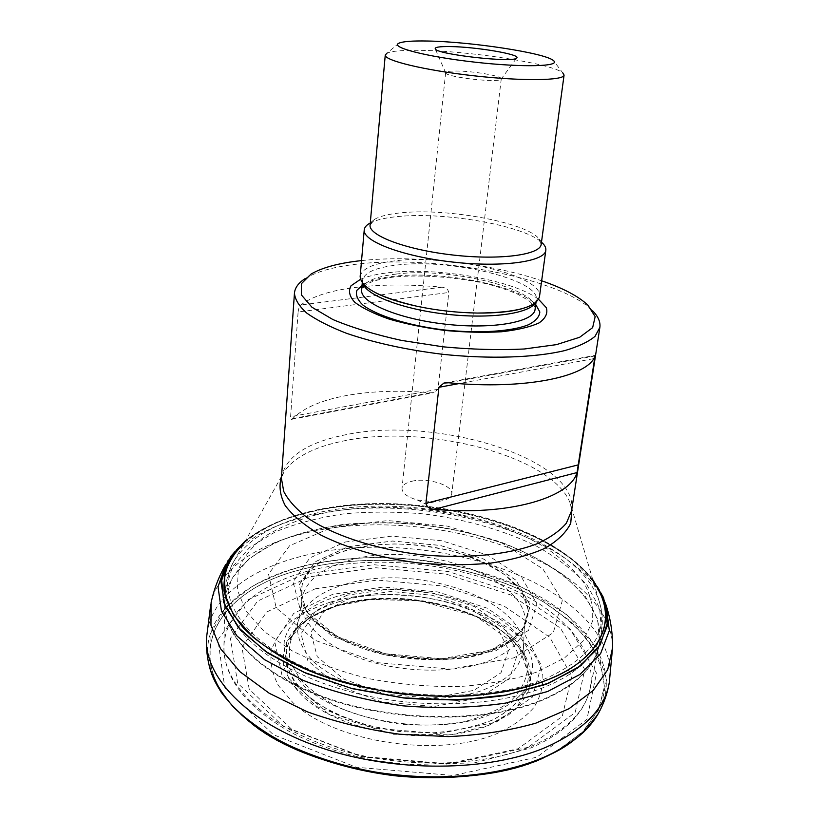 <?xml version="1.0" encoding="UTF-8"?>
<svg xmlns="http://www.w3.org/2000/svg" width="819" height="819" viewBox="0 0 819 819"><rect width="100%" height="100%" fill="white"/><g stroke="black" fill="none" stroke-linecap="round" stroke-linejoin="round"><path stroke-width="0.61" stroke-dasharray="4.09 3.07" d="M488.656 725.45L515.765 709.223L531.121 681.848L518.99 646.713L475.737 616.154L419.604 600.736L371.007 599.498L336.804 605.814L308.732 618.14L286.333 641.871L288.022 677.825L328.962 714.465L393.611 734.295L450.931 734.827L488.656 725.45M488.605 725.378L508.374 714.977C518.816 706.715 525.972 697.624 529.832 687.714C531.746 677.579 530.507 667.475 526.095 657.391C520.034 647.542 511.486 638.4 500.45 629.965C459.346 601.228 387.653 590.827 336.855 605.825C315.254 612.776 299.447 622.983 289.414 636.445C284.336 645.771 282.463 655.671 283.783 666.175C287.07 676.791 293.734 687.151 303.767 697.256C341.984 733.159 435.268 747.624 488.605 725.378M338.257 605.21C318.929 610.974 304.433 619.604 294.768 631.101L286.292 647.942C284.889 659.428 287.848 671.109 295.188 682.995C305.088 694.635 318.837 705.077 336.435 714.322C355.845 722.481 376.996 728.245 399.897 731.633L433.886 732.831C455.927 731.039 475.481 726.781 492.547 720.044C507.504 712.131 518.366 702.794 525.133 692.035C529.35 680.855 529.391 669.543 525.255 658.087L524.682 656.889C503.05 610.943 402.651 584.848 338.257 605.21M338.288 605.169C318.96 610.933 304.463 619.553 294.799 631.05L293.98 632.084C287.408 642.331 284.94 653.378 286.578 665.212C290.796 677.19 299.324 688.697 312.152 699.733C327.293 710.073 345.413 718.56 366.502 725.184L399.907 731.541L433.886 732.739C455.917 730.957 475.47 726.688 492.526 719.962C507.483 712.049 518.345 702.712 525.112 691.963C529.33 680.794 529.371 669.471 525.235 658.026L524.662 656.828C503.03 610.892 402.661 584.807 338.288 605.169M348.27 546.744L392.526 541.072L440.172 545.444L483.742 559.131L515.98 580.251L530.323 605.65L522.153 630.784L490.857 650.163L441.707 658.722L385.851 653.797L336.978 636.537L306.326 611.517L299.222 584.838L314.865 561.977L348.27 546.744M228.03 560.606L231.572 555.231C247.42 535.176 273.188 520.874 308.865 512.325C413.237 485.728 572.174 526.474 603.112 596.897L605.384 602.938M227.324 561.844L231.542 555.282C247.389 535.227 273.157 520.925 308.845 512.377C404.494 488.472 545.464 519.287 592.895 580.077M603.142 596.969L605.794 604.299M210.186 669.348L210.073 634.234L226.525 606.572L251.3 586.885C269.543 577.282 287.418 570.219 304.934 565.673C323.966 561.312 346.969 558.527 373.966 557.309C403.552 557.524 435.872 561.486 470.945 569.185L522.235 587.448L566.205 614.086L595.567 646.242L606.623 679.34L600.675 709.1M209.162 665.458C198.72 620.178 240.325 582.678 299.498 567.147C365.673 549.672 450.604 556.756 515.786 584.633C580.466 612.428 622.092 662.612 600.552 709.367M240.94 714.301C176.566 654.555 219.861 589.516 300.327 569.758C376.423 549.529 477.385 562.633 543.406 601.801L568.755 619.952C583.046 633.322 593.601 647.604 600.44 662.796L604.371 686.025L599.017 709.131L583.804 730.896L558.742 749.948M556.388 751.279C480.661 798.392 306.347 778.838 242.946 716.123M242.854 715.99C175.962 655.978 219.062 589.7 300.358 569.809C376.822 549.477 478.398 562.848 544.359 602.456C562.325 614.23 577.16 627.252 588.841 641.523C598.382 656.347 603.511 671.621 604.238 687.366L598.29 710.534L582.36 732.268L556.5 751.166M554.013 752.518C478.071 797.645 309.029 778.685 244.973 717.854M298.106 311.998C298.669 308.179 299.59 305.825 300.88 304.934C312.274 296.263 330.917 290.376 356.808 287.274C382.729 284.306 411.097 284.285 441.912 287.203C445.72 287.397 448.013 289.158 448.812 292.496L437.97 389.271L434.029 392.598L430.292 392.813C400.337 390.12 372.696 390.96 347.389 395.362C322.123 399.918 303.869 407.667 292.649 418.611L291.431 419.359L290.591 416.697L298.106 311.998L448.812 292.496M305.149 278.593L305.948 278.102C317.782 271.15 335.411 266.431 358.835 263.933C436.916 254.924 559.51 277.876 591.994 310.186L592.659 310.841M370.086 225.071L374.867 219.175C380.763 215.847 390.387 213.646 403.747 212.571C448.331 208.548 522.317 221.877 537.837 237.459L541.195 244.267M374.867 219.175L369.42 223.454C375.747 219.881 385.984 217.506 400.153 216.339C447.42 211.988 525.491 226.095 542.198 242.833L537.837 237.459M398.945 43.182L386.998 53.174C391.789 51.044 402.661 50.102 419.604 50.338C468.744 50.778 552.6 63.667 562.786 72.891L553.347 60.504M455.753 71.018C472.573 70.915 502.457 76.024 501.269 78.88L501.044 79.259C498.617 83.108 447.307 77.344 445.792 73.065L445.649 72.635C445.976 71.57 449.344 71.028 455.753 71.018M411.64 481.326C427.149 477.18 453.531 485.329 451.74 493.929C451.249 496.979 448.188 499.262 442.557 500.778L434.234 501.904L417.301 499.999C407.156 496.979 402.047 493.089 402.006 488.349C402.528 485.145 405.733 482.8 411.64 481.326M361.548 260.596L362.1 260.534C415.52 254.822 491.001 263.329 541.656 280.794M360.483 279.32C367.608 276.238 377.027 274.037 388.718 272.707C436.701 266.81 513.411 280.037 538.544 299.293M360.155 276.453C361.824 268.478 373.72 263.247 395.843 260.749C450.696 253.88 543.724 275.87 539.496 296.57M315.131 588.841L377.119 580.067L443.059 586.035L503.685 605.814L549.713 637.223L571.826 676.248L562.223 716.4L518.099 748.771L446.068 764.168L363.278 757.135L291.861 729.412L249.211 689.25L241.933 647.215L266.748 611.998L315.131 588.841M303.235 574.262L373.628 564.711L448.188 571.488L517.014 593.601L569.993 628.859L596.519 673.136L586.926 719.348L536.885 757.196L453.245 775.47L356.408 767.28L273.341 734.694L224.856 687.95L217.895 639.752L247.533 599.999L303.235 574.262M330.262 602.129C385.862 585.913 463.615 597.164 508.783 628.439C527.323 642.055 539.383 658.148 542.782 675.03C543.406 686.342 540.376 697.245 533.681 707.749C524.836 717.761 512.571 726.392 496.908 733.64C438.257 758.599 334.48 742.434 292.792 702.507L278.419 685.564C272.297 673.842 269.901 662.376 271.222 651.146C274.58 640.325 281.04 630.538 290.632 621.764C301.73 613.748 314.936 607.207 330.262 602.129M340.223 601.351C319.379 607.544 304.412 617.014 295.311 629.78C289.762 639.741 288.104 650.358 290.336 661.65L299.467 678.46C309.408 689.434 322.891 699.252 339.916 707.933C358.589 715.571 378.859 720.996 400.726 724.201C422.768 725.921 443.734 725.122 463.636 721.805C482.156 717.116 497.481 710.523 509.602 702.026C519.471 692.731 525.307 682.647 527.129 671.775L524.447 655.476C507.299 608.855 405.118 580.814 340.223 601.351M345.7 584.142C413.534 562.786 523.136 598.29 523.515 646.652C522.983 655.609 519.43 664.096 512.868 672.133C504.596 679.688 493.673 686.056 480.088 691.236C457.473 698.003 432.012 700.132 403.706 697.634C366.922 693.058 333.425 679.514 314.035 662.08C300.819 648.443 295.526 634.868 298.167 621.375C303.654 604.217 319.492 591.809 345.7 584.142M349.109 560.431C418.888 539.189 532.647 577.948 524.887 625.808C522.583 640.898 509.807 652.876 486.537 661.772C453.552 673.73 402.487 672.89 362.797 659.275C323.034 645.679 299.488 621.631 301.453 600.747C304.453 581.992 320.342 568.55 349.109 560.431M489.148 651.381C470.403 659.93 438.626 661.629 393.826 656.459C349.375 649.385 306.531 623.761 301.648 600.173L302.201 582.985L311.056 569.307L324.365 559.387C344.226 549.457 361.353 545.219 394.338 543.949C411.691 544.174 430.599 546.478 451.044 550.849C471.683 556.807 489.926 565.018 505.784 575.491L522.225 592.598L528.235 609.889L524.825 625.204C516.39 637.981 504.504 646.703 489.148 651.381M489.168 651.31C458.589 662.172 412.612 662.591 373.935 651.914C335.227 641.216 307.637 620.802 301.883 600.982C297.512 576.852 313.278 559.694 349.181 549.498C387.152 539.465 438.738 543.529 477.119 559.377C515.386 575.173 537.233 602.487 524.416 625.941C518.488 636.455 506.736 644.911 489.168 651.31M348.239 546.683L392.516 541.011L440.192 545.382L483.783 559.08L516.042 580.21L530.405 605.63L522.235 630.784L490.909 650.173L441.728 658.742L385.841 653.808L336.926 636.527L306.255 611.496L299.15 584.797L314.813 561.926L348.239 546.683M345.065 542.035L391.625 536.148L441.676 540.755L487.51 555.067L521.549 577.2L536.885 603.879L528.511 630.374L495.577 650.88L443.591 659.96L384.387 654.739L332.647 636.445L300.368 609.991L293.1 581.899L309.797 557.934L345.065 542.035M332.258 527.262L387.745 520.577L447.123 526.064L501.709 542.843L542.874 568.898L562.284 600.655L553.316 632.657L514.066 657.811L450.675 669.133L377.979 662.745L314.783 640.192L276.208 607.903L268.519 574.109L289.568 545.771L332.258 527.262M316.697 514.711C296.908 520.157 279.678 527.354 264.998 536.302C252.16 546.181 243.243 557.401 238.257 569.963L237.336 589.956L245.895 610.882L264.22 631.562L291.871 650.665C314.568 662.213 340.356 671.58 369.256 678.746C399.14 684.315 429.033 686.926 458.916 686.588C487.807 684.479 513.636 679.678 536.414 672.194L564.301 658.128L583.067 640.939L592.301 621.816C593.857 608.527 590.98 595.382 583.65 582.391C574.099 569.778 561.281 558.128 545.188 547.44C485.636 511.261 388.206 497.604 316.697 514.711M244.492 542.465C260.841 529.739 278.265 520.669 296.775 515.243C318.929 508.722 345.536 504.023 383.435 503.562C421.816 503.787 470.515 510.718 516.318 528.132C538.513 537.673 557.903 548.802 574.477 561.506L593.345 581.592M244.564 542.332C260.78 528.409 282.657 518.151 310.206 511.558C406.347 487.459 549.17 519.676 593.304 581.449M606.173 605.681C578.46 532.115 414.383 488.748 307.084 516.41C269.082 525.583 242.281 541.154 226.648 563.114M226.617 563.165L227.262 561.957M607.575 623.812C575.081 547.891 410.841 505.036 302.272 533.886C265.039 543.192 238.032 558.722 221.263 580.476M221.222 580.528C216.226 587.479 212.858 594.891 211.097 602.753L210.739 604.535M612.561 647.778C612.581 639.731 610.933 631.756 607.606 623.873M222.778 599.344C240.254 579.821 265.827 565.653 299.478 556.828C405.098 527.661 562.581 567.229 601.914 641.871M601.945 641.932C608.957 655.251 611.404 668.795 609.285 682.585M206.572 637.407C207.565 623.505 212.95 610.831 222.737 599.395M237.438 626.371C228.767 613.738 224.785 601.402 225.512 589.352L232.483 566.902L249.672 547.491L275.266 531.91C295.792 523.525 318.724 517.506 344.062 513.83C370.219 511.517 396.969 511.558 424.314 513.974C465.131 519.185 504.094 530.262 536.885 546.355C557.442 557.923 574.211 570.925 587.182 585.35L599.641 608.087L601.463 631.521C603.183 620.741 602.272 610.216 598.75 599.948C573.894 529.801 415.151 487.52 312.029 514.148C275.317 523.013 249.703 538.011 235.155 559.172C213.554 592.209 238.759 639.127 309.101 669.236C379.125 699.487 482.33 703.705 542.495 679.954C590.949 658.804 609.705 632.135 598.75 599.948L570.505 504.002L571.56 510.831C579.903 458.456 433.466 414.813 343.919 435.124C305.856 443.007 285.022 457.391 281.408 478.286L283.958 471.857C294.113 457.391 313.636 447.164 342.516 441.195C424.15 423.024 553.859 455.825 570.505 504.002L571.857 508.937M352.549 597.092L390.755 591.492L431.971 595.208L469.492 607.596L496.908 626.873L508.619 650.01L500.982 672.808L473.894 690.345L432.074 698.218L384.858 694.113L343.468 678.961L317.229 656.643L310.831 632.473L323.935 611.414L352.549 597.092M347.113 595.188L315.694 610.8L301.064 633.855L307.76 660.483L336.414 685.165L381.992 701.975L434.09 706.49L480.108 697.686L509.705 678.204L517.772 653.06L504.688 627.682L474.621 606.654L433.691 593.181L388.81 589.127L347.113 595.188M490.049 714.659C436.609 736.598 343.048 722.143 304.688 686.547L291.41 671.396C285.667 660.902 283.323 650.603 284.357 640.499C289.127 620.782 309.285 604.903 337.745 596.14C388.646 581.377 460.513 591.768 501.75 620.259C518.673 632.647 529.555 647.215 532.463 662.417C532.893 672.573 529.985 682.329 523.761 691.707C515.581 700.614 504.35 708.261 490.049 714.659M496.294 722.102L532.391 697.112L541.39 665.427L524.508 633.988L487.418 608.271L437.684 591.922L383.333 587.018L332.565 594.348L293.704 613.4L274.785 641.891L281.992 675.265L316.902 706.602L373.679 728.06L438.974 733.67L496.294 722.102M528.091 747.327L450.286 763.973L360.514 756.346L283.282 726.351L237.653 683.169L230.446 638.318L257.616 601.074L309.654 576.811L375.87 567.741L446.16 574.119L510.943 595.004L560.472 628.173L584.797 669.594L575.184 712.489L528.091 747.327M598.628 647.43C593.284 669.154 573.914 687.018 540.52 701.013C487.377 722.43 400.737 722.819 332.494 700.501C264.107 678.214 223.782 638.114 224.744 603.808C225.266 569.922 260.995 543.14 309.869 531.04C368.724 516.554 444.113 521.775 504.381 543.898C564.23 566.052 606.664 605.937 599.006 645.792L598.679 647.256M307.504 571.181C259.49 584.101 224.447 612.202 223.915 647.317C222.942 682.872 262.315 724.027 329.013 746.57C395.567 769.143 480.129 768.232 532.33 745.822C566.011 730.743 585.298 711.598 590.182 688.4C598.167 647.102 557.002 605.927 498.402 583.261C439.404 560.636 365.315 555.691 307.504 571.181M580.855 665.683C571.14 674.283 558.374 681.695 542.547 687.909C498.382 705.139 431.337 708.988 370.086 696.488C308.824 683.916 258.958 656.5 238.042 627.231M598.617 647.338L601.463 631.521C599.508 643.427 592.895 654.576 581.633 664.977M224.795 605.599C225.481 639.741 266.789 679.053 334.858 700.644C402.794 722.256 488.073 721.57 540.612 700.429C573.679 686.609 592.997 668.969 598.566 647.522M598.72 647.194L599.488 643.243L597.737 619.512L585.37 596.508L563.984 575.399C545.904 562.551 524.969 551.484 501.156 542.198C476.259 534.09 450.245 528.183 423.136 524.467C395.874 522.082 369.195 522.082 343.12 524.477C317.844 528.245 294.973 534.397 274.498 542.925L248.966 558.773L231.808 578.47L224.846 601.218L224.785 605.405M281.552 476.371L235.155 559.172C229.443 568.396 226.228 578.46 225.512 589.352L224.723 605.241M363.493 284.213C370.168 280.518 379.914 277.917 392.731 276.423C440.233 270.342 517.997 285.135 535.718 304.576M396.14 274.068C449.242 266.974 539.291 288.667 535.073 309.336C536.414 308.783 534.428 305.948 529.105 300.839L517.669 294.175C508.978 290.417 498.843 287.019 487.285 283.978C459.787 277.518 422.717 274.314 394.359 276.955C380.425 278.716 370.761 281.439 365.366 285.125L361.64 289.885C363.267 281.931 374.764 276.658 396.14 274.068M362.868 283.497L362.479 280.436C364.097 272.645 375.604 267.516 397.02 265.039C450.225 258.231 540.509 279.699 536.343 299.938L535.278 302.835M595.034 355.937L448.72 382.77M593.621 358.671L458.875 383.609M430.292 392.813L292.649 418.611M441.912 287.203L300.88 304.934M437.97 389.271L290.591 416.697M294.768 631.101C304.023 620.055 318.304 611.629 337.612 605.814C402.129 585.094 504.115 612.295 524.682 656.889L523.515 646.652L524.416 625.941C513.124 647.849 462.909 663.748 408.22 657.401C353.491 651.474 308.036 624.836 301.883 600.982L298.167 621.375L294.768 631.101M592.792 579.719C545.034 518.232 405.17 487.889 309.613 511.588C283.354 517.854 261.967 527.579 245.444 540.765M501.044 79.259L516.635 58.077M445.792 73.065L435.288 48.945M445.649 72.635L402.006 488.349M501.269 78.88L451.74 493.929M417.301 499.999L425.43 503.941L434.234 501.904M224.713 605.405L223.915 647.317C224.242 678.562 246.304 706.777 290.1 731.94C315.561 745.27 344.676 754.903 377.426 760.851L408.097 764.629L474.508 762.858L531.029 747.911C565.12 732.718 584.838 712.878 590.182 688.4L598.679 647.358M311.077 274.068L305.948 278.102M587.878 305.118L591.994 310.186M375.071 292.455C366.011 287.244 361.814 283.241 362.479 280.436L362.274 282.729M521.396 308.876C531.388 305.794 536.373 302.815 536.343 299.938L536.035 302.221M445.27 382.821L595.331 355.344M291.431 419.359L434.029 392.598"/><path stroke-width="1.23" d="M592.792 579.719L603.695 598.29L607.759 621.734L600.266 644.778L580.548 665.816L548.894 683.107L506.797 694.993L457.094 700.153L403.685 697.88L351.095 688.267L303.767 672.225L265.356 651.3L238.319 627.426L223.751 602.549L221.54 578.419L230.702 556.449L245.444 540.765M592.895 580.077L603.142 596.969M605.384 602.938L607.36 625.767L598.259 647.972L577.59 668.058L545.73 684.428L504.187 695.566C472.44 700.03 438.933 700.829 403.675 697.972L352.498 688.718L306.193 673.361L268.141 653.296L240.704 630.272L224.99 606.101L221.038 582.432L228.03 560.606M600.675 709.1L598.689 712.929C585.247 733.425 566.932 748.218 543.744 757.309C512.96 770.689 455.907 784.049 377.6 772.44C343.724 766.676 311.67 756.449 281.439 741.758C262.786 731.306 246.908 719.87 233.794 707.432C222.614 694.717 214.752 682.022 210.186 669.358L210.186 669.348C207.176 658.742 205.978 648.095 206.572 637.407L210.739 604.535M598.689 712.929L598.679 712.939C603.972 703.245 607.503 693.13 609.285 682.585C605.046 708.425 584.182 729.872 546.683 746.938C489.117 771.989 394.072 772.941 320.065 747.419C245.884 721.959 203.788 676.084 206.572 637.407M600.552 709.367L597.665 714.69C587.602 731.613 569.625 745.843 543.714 757.38C492.27 779.883 410.923 783.568 341.421 764.772C271.867 745.966 222.461 707.944 210.79 671.304L209.162 665.458M558.742 749.948L556.388 751.279M242.946 716.123L240.94 714.301M556.5 751.166L554.013 752.518M244.973 717.854L242.854 715.99M592.659 310.841C598.198 316.462 600.593 321.99 599.866 327.416L595.044 336.312C588.492 341.83 578.439 346.58 564.875 350.552C535.094 357.698 489.66 359.275 442.219 354.258C406.009 349.744 374.078 342.751 346.447 333.282C329.903 326.832 316.707 320.127 306.859 313.165C299.109 306.224 294.973 299.549 294.451 293.161C294.942 287.704 298.505 282.852 305.149 278.593M448.72 382.77C525.02 390.182 588.656 376.566 595.034 355.937L577.057 472.563C570.014 497.891 507.811 516.144 434.193 509.275C429.647 509.07 426.894 507.084 425.911 503.306L438.933 387.295L443.878 383.077L448.72 382.77M562.786 72.891L564.076 75.061L541.195 244.267C540.509 254.822 500.296 260.401 453.347 255.067C406.398 249.867 368.407 235.524 370.086 225.071L385.258 55.006L386.998 53.174M542.198 242.833C544.911 245.393 546.119 247.87 545.823 250.266C545.085 261.609 502.457 267.711 452.569 262.049C402.661 256.521 362.438 241.124 364.24 229.893C364.475 227.498 366.206 225.348 369.42 223.454M564.076 75.061C564.127 80.641 522.686 81.306 473.464 75.747C424.242 70.26 383.978 60.432 385.258 55.006M427.323 41.022C470.546 41.646 544.922 52.918 553.347 60.504C561.762 66.462 523.699 67.68 474.989 62.172C426.269 56.757 389.424 47.123 398.945 43.182C402.979 41.441 412.448 40.725 427.323 41.022M450.102 46.57C476.085 46.806 522.051 54.627 516.635 58.077C513.677 63.083 437.059 54.494 435.288 48.945C434.439 47.226 439.383 46.427 450.102 46.57M541.656 280.794C562.96 288.093 578.368 296.202 587.878 305.118L595.167 316.646L592.639 327.641L579.668 337.264L556.449 344.635L524.232 348.996C498.935 350.225 471.877 349.508 443.059 346.826L401.167 340.346C374.641 334.459 351.914 327.539 332.964 319.574L311.957 307.238L301.443 294.983L301.412 283.691L311.077 274.068C322.328 267.475 339.148 262.991 361.548 260.596M538.544 299.293L546.324 307.688C548.024 313.267 545.587 318.345 539.025 322.932C530.047 327.016 517.557 329.965 501.556 331.756C483.978 332.739 465.09 332.309 444.891 330.446C424.785 327.784 406.275 324.027 389.353 319.175C374.15 313.872 362.622 308.241 354.77 302.262C349.385 296.345 348.136 290.847 351.023 285.78L360.483 279.32M545.823 250.266L539.496 296.57C536.476 307.289 515.735 312.776 477.272 313.053C457.022 312.694 436.998 310.452 417.178 306.306C379.729 297.522 360.718 287.571 360.155 276.453L364.24 229.893M593.345 581.592C626.586 628.9 585.216 666.809 545.515 680.528C528.235 687.366 504.279 692.413 473.638 695.648C451.699 696.969 427.446 696.385 400.901 693.898C373.382 689.997 346.058 683.496 318.939 674.406C293.038 663.789 271.069 651.381 253.02 637.182L233.63 615.212L224.58 593.529L224.764 573.669C228.777 561.68 235.35 551.279 244.492 542.465M593.304 581.449C618.929 615.765 605.343 657.821 545.577 680.599C479.187 707.135 361.466 699.037 290.765 662.192C271.58 651.617 255.835 640.243 243.499 628.05C233.313 615.673 226.822 603.327 224.058 591.031C223.341 578.982 225.931 567.618 231.828 556.94L244.564 542.332M609.285 682.585L612.561 647.778L607.708 669.737L593.212 690.458L569 708.701L535.718 723.197C509.438 730.671 480.354 735.134 448.454 736.609L399.6 734.223C366.779 729.586 335.944 722.092 307.105 711.731L269.318 693.314L240.069 671.805L220.506 648.658L210.954 625.235L211.097 602.753C214.005 589.076 218.898 576.31 225.788 564.475L218.028 586.793L221.468 611.087L236.988 635.964L264.629 659.715L303.265 680.435C333.804 692.198 366.984 700.665 402.794 705.824C438.851 708.722 473.075 707.821 505.466 703.122L547.737 691.461L579.954 674.426L600.603 653.613L609.326 630.681L606.173 605.681M294.451 293.161L281.408 478.286L283.732 491.461C288.442 500.542 296.55 509.479 308.067 518.253C333.732 535.411 375.02 549.088 419.758 554.535C464.588 559.142 507.882 554.944 536.711 543.908C549.887 537.899 559.776 530.978 566.379 523.167L571.56 510.831L599.866 327.416M238.042 627.231L237.438 626.371M581.633 664.977L580.855 665.683M571.857 508.937L570.751 523.228C566.246 532.493 557.637 540.847 544.922 548.3C529.944 554.975 511.762 559.94 490.366 563.175C467.598 565.233 443.755 565.171 418.816 562.991C381.572 558.22 346.98 548.249 320.669 534.95C304.832 525.634 293.018 515.857 285.237 505.61C279.914 495.413 278.685 485.667 281.552 476.371M535.718 304.576L539.823 311.937C539.506 316.718 535.749 320.987 528.562 324.723C511.496 331.572 478.183 333.722 442.874 329.801C407.678 325.348 376.709 315.581 362.96 305.098C357.483 299.867 355.466 294.932 356.9 290.295L363.493 284.213M536.035 302.221L535.073 309.336C534.101 322.041 493.151 329.607 445.597 324.191C398.024 318.939 359.766 302.487 361.64 289.885L362.274 282.729M535.278 302.835C529.197 313.636 490.202 319.195 446.713 314.261C403.204 309.439 366.41 295.372 362.868 283.497M577.057 472.563L434.193 509.275M595.055 358.405L593.621 358.671M458.875 383.609L438.933 387.295M578.644 464.782L425.911 503.306M612.561 647.778C612.745 633.793 610.8 620.27 606.705 607.196L605.794 604.299M597.665 714.69L583.671 732.104C571.314 742.894 555.958 752.344 537.602 760.441C498.71 775.276 447.266 781.091 394.942 775.777C342.741 769.369 293.867 752.303 259.224 729.217C243.12 717.249 230.241 704.637 220.577 691.379L210.79 671.304M477.272 313.053C495.71 313.216 510.421 311.824 521.396 308.876M417.178 306.306C399.16 302.385 385.125 297.768 375.071 292.455M443.878 383.077L445.27 382.821"/></g></svg>
